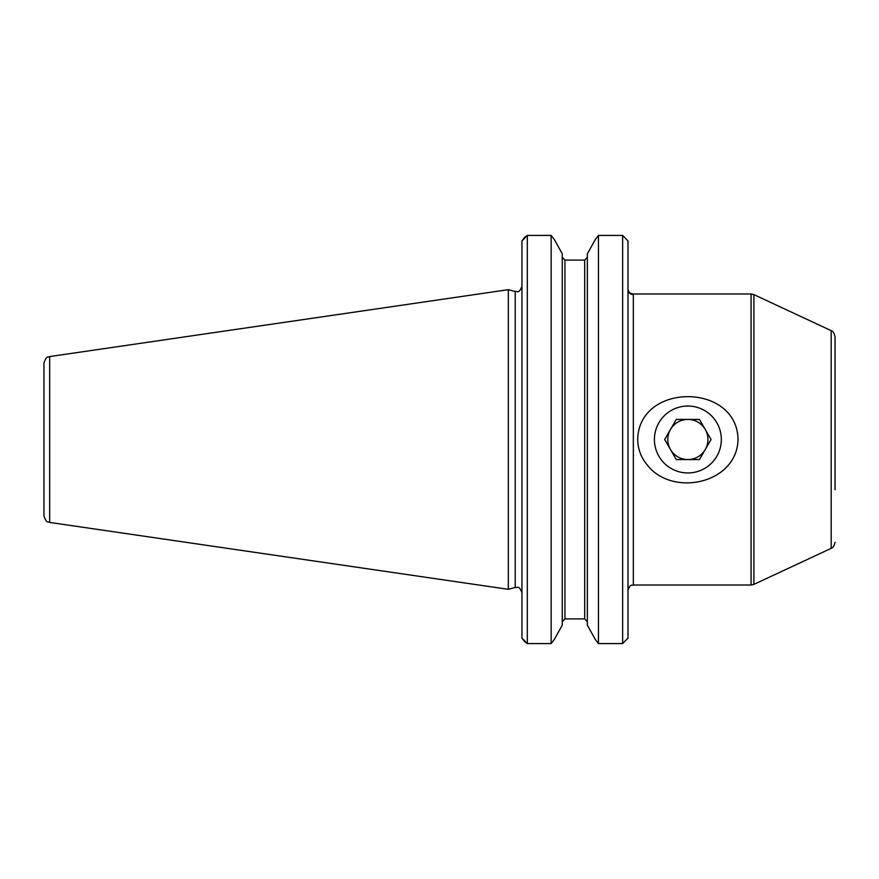 <?xml version="1.0" encoding="UTF-8"?>
<svg xmlns="http://www.w3.org/2000/svg" width="879" height="879" viewBox="0 0 879 879"><rect width="100%" height="100%" fill="white"/><g stroke="black" fill="none" stroke-linecap="round" stroke-linejoin="round"><path stroke-width="1.32" d="M705.255 449.532A20.074 20.074 0 0 0 687.872 419.426A20.074 20.074 0 0 0 670.49 449.532A20.074 20.074 0 0 0 705.255 449.532M711.045 439.5L699.453 419.426L676.281 419.426L664.689 439.5L676.281 459.574L699.453 459.574L711.045 439.5M654.415 439.5A33.446 33.446 0 0 1 704.595 410.526A33.446 33.446 0 0 1 704.595 468.474A33.446 33.446 0 0 1 654.415 439.5M627.991 638.088L622.64 643.582L622.64 235.418L598.467 235.418L595.248 239.626L587.348 253.822L595.248 239.626L598.467 235.418L598.467 643.582L595.248 639.374L587.348 625.178L595.248 639.374L598.467 643.582L622.64 643.582L627.991 638.088L627.991 240.912L622.64 235.418L627.991 240.912M524.499 237.528L521.95 240.912L527.312 235.418L524.499 237.528M524.499 641.472L527.312 643.582L521.95 638.088L524.499 641.472M551.144 643.582L527.312 643.582L527.312 235.418L551.144 235.418L554.363 239.626L562.263 253.822L554.363 239.626L551.144 235.418L551.144 643.582L554.363 639.374L551.144 643.582M587.348 257.294L584.678 260.085L584.678 618.915L587.348 621.706L584.678 618.915L564.933 618.915L562.263 621.706L564.933 618.915L564.933 260.085L562.263 257.294M554.363 639.374L562.263 625.178L554.363 639.374M751.073 293.993L633.298 293.993C630.364 293.751 628.595 292.191 627.991 289.312A5.351 5.329 180 0 0 633.341 294.641L633.341 585.007L751.073 585.007L751.073 293.993L753.896 294.619L753.896 584.381L751.073 585.007M637.693 439.5C638.802 382.31 737.074 382.431 738.041 439.5C737.063 483.824 672.149 497.569 647.131 464.804C641.033 457.487 637.89 449.059 637.693 439.5M835.05 489.68L835.05 389.32M584.678 260.085L564.933 260.085L584.678 260.085M587.348 625.178L587.348 253.822M835.05 439.5L835.05 336.723L835.05 439.5M49.674 522.434C48.103 521.082 46.774 524.4 43.95 515.819L43.95 363.181C46.774 354.6 48.103 357.918 49.674 356.566L508.326 289.674L508.326 589.326L49.674 522.434L49.674 356.566M521.95 638.088L521.95 240.912M562.263 625.178L562.263 253.822M835.05 542.277C833.38 548.979 831.49 547.683 831.182 548.342L831.182 330.658C831.49 331.317 833.38 330.021 835.05 336.723M508.326 589.326L515.215 587.469L515.215 291.531L508.326 289.674M633.341 585.007C631.847 586.018 630.628 582.975 627.991 590.358M515.215 291.531C517.039 290.784 518.566 294.641 521.95 286.356M515.215 587.469C517.039 588.216 518.566 584.359 521.95 592.644M831.182 330.658L753.896 294.619M831.182 548.342L753.896 584.381"/></g></svg>
